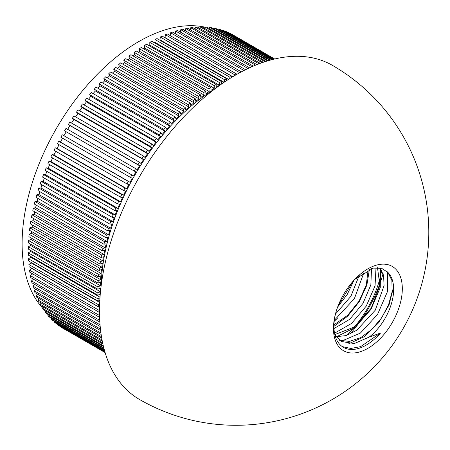 <?xml version="1.0" encoding="UTF-8"?>
<svg xmlns="http://www.w3.org/2000/svg" width="450" height="450" viewBox="0 0 450 450"><rect width="100%" height="100%" fill="white"/><g stroke="black" fill="none" stroke-linecap="round" stroke-linejoin="round"><path stroke-width="0.67" d="M104.788 351.484L55.299 322.914A169.566 97.897 -60 0 1 54.056 321.84L104.664 351.056M104.434 350.235L52.082 320.012A169.566 97.897 -60 0 1 50.906 318.836L104.271 349.644M64.553 329.231L62.263 327.909A169.566 97.897 -60 0 1 60.885 327.043L105.109 352.575M105.024 352.294L58.697 325.547A169.566 97.897 -60 0 1 57.381 324.574L104.951 352.035M103.984 348.559L49.044 316.845A169.566 97.897 -60 0 1 47.936 315.568L103.787 347.811M103.455 346.478L46.198 313.419A169.566 97.897 -60 0 1 45.163 312.047L103.241 345.577M102.881 344.002L43.543 309.746A169.566 97.897 -60 0 1 42.587 308.284L102.656 342.962M102.285 341.156L41.091 305.826A169.566 97.897 -60 0 1 40.208 304.273L102.06 339.981M101.694 337.961L38.841 301.674A169.566 97.897 -60 0 1 38.036 300.032L101.475 336.656M101.132 334.434L36.799 297.293A169.566 97.897 -60 0 1 36.079 295.566L100.929 333.006M100.62 330.593L34.971 292.691A169.566 97.897 -60 0 1 34.329 290.88L100.446 329.051M100.187 326.464L33.356 287.876A169.566 97.897 -60 0 1 32.799 285.986L100.046 324.816M99.849 322.054L31.961 282.859A169.566 97.897 -60 0 1 31.483 280.896L99.742 320.304M99.619 317.391L30.786 277.65A169.566 97.897 -60 0 1 30.398 275.619L99.562 315.551M99.146 310.354A169.566 97.897 -60 0 0 99.45 312.452L29.835 272.261A169.566 97.897 -60 0 1 29.531 270.163L99.146 310.354L99.512 310.089M98.505 304.729A169.566 97.897 -60 0 0 98.724 306.889L29.109 266.698A169.566 97.897 -60 0 1 28.89 264.538L98.505 304.729L99.647 303.958M98.094 298.946A169.566 97.897 -60 0 0 98.224 301.168L28.609 260.972A169.566 97.897 -60 0 1 28.479 258.75L98.094 298.946L99.979 297.759M97.909 293.012A169.566 97.897 -60 0 0 97.954 295.29L28.339 255.099A169.566 97.897 -60 0 1 28.294 252.821L97.909 293.012L100.26 291.656L100.26 287.921L97.909 289.277A169.566 97.897 -60 0 1 97.954 286.948L100.299 285.711L100.446 281.897L98.094 283.134A169.566 97.897 -60 0 1 98.224 280.761L100.564 279.647L100.851 275.754L98.505 276.874A169.566 97.897 -60 0 1 98.724 274.461L101.053 273.465L101.475 269.516L99.146 270.506A169.566 97.897 -60 0 1 99.45 268.059L101.767 267.193L102.324 263.188L100.013 264.049A169.566 97.897 -60 0 1 100.401 261.568L102.696 260.831L103.399 256.776L101.104 257.512A169.566 97.897 -60 0 1 101.576 255.004L103.849 254.396L104.687 250.301L102.414 250.909A169.566 97.897 -60 0 1 102.971 248.377L105.216 247.899L106.189 243.771L103.944 244.249A169.566 97.897 -60 0 1 104.586 241.701L106.796 241.352L107.904 237.201L105.694 237.544A169.566 97.897 -60 0 1 106.414 234.984L108.591 234.771L109.828 230.597L107.657 230.816A169.566 97.897 -60 0 1 108.456 228.246L110.587 228.161L111.954 223.982L109.828 224.066A169.566 97.897 -60 0 1 110.706 221.49L112.793 221.541L114.289 217.361L112.202 217.311A169.566 97.897 -60 0 1 113.164 214.74L115.2 214.92L116.814 210.746L114.784 210.566A169.566 97.897 -60 0 1 115.813 208.001L117.799 208.316L119.537 204.159L117.557 203.844A169.566 97.897 -60 0 1 118.665 201.291L120.589 201.735L122.445 197.601L120.521 197.156A169.566 97.897 -60 0 1 121.697 194.619L123.564 195.193L125.533 191.093L123.671 190.513A169.566 97.897 -60 0 1 124.92 187.999L126.72 188.702L128.801 184.641L127.001 183.932A169.566 97.897 -60 0 1 128.312 181.446L130.044 182.278L132.233 178.256L130.5 177.424A169.566 97.897 -60 0 1 131.878 174.966L133.543 175.928L135.832 171.962L134.168 171A169.566 97.897 -60 0 1 135.608 168.576L137.199 169.661L139.584 165.757L137.998 164.672A169.566 97.897 -60 0 1 139.494 162.287L141.007 163.496L143.488 159.66L141.975 158.456A169.566 97.897 -60 0 1 143.533 156.116L144.962 157.444L147.532 153.681L146.098 152.353A169.566 97.897 -60 0 1 147.707 150.064L149.057 151.509L151.706 147.836L150.362 146.391A169.566 97.897 -60 0 1 152.016 144.152L153.281 145.716L156.009 142.127L154.749 140.569A169.566 97.897 -60 0 1 156.454 138.392L157.629 140.062L160.431 136.575L159.255 134.904A169.566 97.897 -60 0 1 161.004 132.784L162.09 134.567L164.964 131.181L163.879 129.403A169.566 97.897 -60 0 1 165.662 127.35L166.657 129.24L169.594 125.961L168.598 124.076A169.566 97.897 -60 0 1 170.426 122.096L171.321 124.082L174.313 120.926L173.413 118.941A169.566 97.897 -60 0 1 175.275 117.034L176.079 119.115L179.117 116.083L178.318 113.996A169.566 97.897 -60 0 1 180.203 112.168L180.911 114.345L183.999 111.437L183.291 109.26A169.566 97.897 -60 0 1 185.203 107.511L185.816 109.778L188.944 107.004L188.331 104.737A169.566 97.897 -60 0 1 190.271 103.073L190.778 105.429L193.939 102.791L193.433 100.434A169.566 97.897 -60 0 1 195.384 98.859L195.795 101.295L198.984 98.803L198.574 96.367A169.566 97.897 -60 0 1 200.542 94.883L200.852 97.397L204.064 95.051L203.754 92.537A169.566 97.897 -60 0 1 205.734 91.142L205.942 93.729L209.166 91.541L208.963 88.954A169.566 97.897 -60 0 1 210.954 87.66L211.056 90.309L214.29 88.279L214.189 85.629A169.566 97.897 -60 0 1 216.18 84.426L216.18 87.142L219.42 85.269L219.42 82.558A169.566 97.897 -60 0 1 221.411 81.456L221.31 84.212M97.909 289.277L28.294 249.081A169.566 97.897 -60 0 1 28.339 246.757L97.954 286.948M98.094 283.134L28.479 242.938A169.566 97.897 -60 0 1 28.609 240.57L98.224 280.761M98.505 276.874L28.89 236.678A169.566 97.897 -60 0 1 29.109 234.264L98.724 274.461M99.146 270.506L29.531 230.316A169.566 97.897 -60 0 1 29.835 227.863L99.45 268.059M100.013 264.049L30.398 223.858A169.566 97.897 -60 0 1 30.786 221.377L100.401 261.568M101.104 257.512L31.483 217.322A169.566 97.897 -60 0 1 31.961 214.813L101.576 255.004M154.254 42.682L154.929 42.328L155.031 39.561A169.566 97.897 -60 0 1 157.016 38.559L226.637 78.756L226.496 80.691M155.031 39.561L224.646 79.751A169.566 97.897 -60 0 1 226.637 78.756M148.916 45.591L149.799 45.079L149.799 42.362A169.566 97.897 -60 0 1 151.796 41.265L221.411 81.456M149.799 42.362L219.42 82.558M143.589 48.769L144.675 48.088L144.568 45.433A169.566 97.897 -60 0 1 146.565 44.235L216.18 84.426M144.568 45.433L214.189 85.629M138.291 52.206L139.551 51.351L139.348 48.763A169.566 97.897 -60 0 1 141.334 47.464L210.954 87.66M139.348 48.763L208.963 88.954M133.026 55.896L134.443 54.861L134.139 52.346A169.566 97.897 -60 0 1 136.119 50.951L205.734 91.142M134.139 52.346L203.754 92.537M127.8 59.839L129.364 58.613L128.959 56.177A169.566 97.897 -60 0 1 130.928 54.686L200.542 94.883M128.959 56.177L198.574 96.367M122.625 64.018L124.324 62.601L123.812 60.244A169.566 97.897 -60 0 1 125.769 58.669L195.384 98.859M123.812 60.244L193.433 100.434M117.506 68.422L119.323 66.814L118.716 64.541A169.566 97.897 -60 0 1 120.651 62.876L190.271 103.073M118.716 64.541L188.331 104.737M112.461 73.058L114.384 71.246L113.676 69.064A169.566 97.897 -60 0 1 115.588 67.314L185.203 107.511M113.676 69.064L183.291 109.26M107.488 77.895L109.502 75.887L108.698 73.806A169.566 97.897 -60 0 1 110.587 71.972L180.203 112.168M108.698 73.806L178.318 113.996M102.606 82.941L104.698 80.736L103.798 78.744A169.566 97.897 -60 0 1 105.654 76.837L175.275 117.034M103.798 78.744L173.413 118.941M97.819 88.177L99.973 85.77L98.983 83.886A169.566 97.897 -60 0 1 100.806 81.906L170.426 122.096M98.983 83.886L168.598 124.076M93.133 93.6L95.344 90.99L94.258 89.207A169.566 97.897 -60 0 1 96.047 87.159L165.662 127.35M94.258 89.207L163.879 129.403M88.554 99.191L90.816 96.384L89.64 94.708A169.566 97.897 -60 0 1 91.389 92.593L161.004 132.784M89.64 94.708L159.255 134.904M84.105 104.946L86.394 101.936L85.129 100.378A169.566 97.897 -60 0 1 86.833 98.196L156.454 138.392M85.129 100.378L154.749 140.569M79.779 110.846L82.091 107.646L80.741 106.2A169.566 97.897 -60 0 1 82.401 103.961L152.016 144.152M80.741 106.2L150.362 146.391M102.414 250.909L32.799 210.718A169.566 97.897 -60 0 1 33.356 208.187L102.971 248.377M103.944 244.249L34.329 204.058A169.566 97.897 -60 0 1 34.971 201.504L104.586 241.701M105.694 237.544L36.079 197.353A169.566 97.897 -60 0 1 36.799 194.794L106.414 234.984M107.657 230.816L38.036 190.62A169.566 97.897 -60 0 1 38.841 188.049L108.456 228.246M109.828 224.066L40.208 183.87A169.566 97.897 -60 0 1 41.091 181.299L110.706 221.49M112.202 217.311L42.587 177.12A169.566 97.897 -60 0 1 43.543 174.549L113.164 214.74M117.557 203.844L47.936 163.654A169.566 97.897 -60 0 1 49.044 161.1L118.665 201.291M114.784 210.566L45.163 170.376A169.566 97.897 -60 0 1 46.198 167.811L115.813 208.001M67.657 129.341L69.969 125.561L68.377 124.481A169.566 97.897 -60 0 1 69.879 122.096L139.494 162.287M68.377 124.481L137.998 164.672M134.168 171L64.553 130.809A169.566 97.897 -60 0 1 65.992 128.385L135.608 168.576M75.589 116.888L77.912 113.49L76.483 112.163A169.566 97.897 -60 0 1 78.092 109.873L147.707 150.064M76.483 112.163L146.098 152.353M71.55 123.058L73.867 119.469L72.36 118.26A169.566 97.897 -60 0 1 73.913 115.92L143.533 156.116M72.36 118.26L141.975 158.456M123.671 190.513L54.056 150.322A169.566 97.897 -60 0 1 55.299 147.808L124.92 187.999M120.521 197.156L50.906 156.966A169.566 97.897 -60 0 1 52.082 154.429L121.697 194.619M130.5 177.424L60.885 137.233A169.566 97.897 -60 0 1 62.263 134.775L131.878 174.966M127.001 183.932L57.381 143.741A169.566 97.897 -60 0 1 58.697 141.249L128.312 181.446M199.817 28.479L200.317 26.961A169.566 97.897 -60 0 1 202.106 26.944L263.295 62.274M200.317 26.961L262.164 62.668M204.508 28.333L204.975 27.011A169.566 97.897 -60 0 1 206.724 27.113L266.057 61.369M204.975 27.011L265.044 61.695M213.581 28.924L213.964 28.007A169.566 97.897 -60 0 1 215.623 28.328L270.557 60.041M213.964 28.007L269.814 60.249M209.093 28.479L209.531 27.36A169.566 97.897 -60 0 1 211.236 27.574L268.487 60.626M209.531 27.36L267.604 60.891M226.305 32.034L226.485 31.68A169.566 97.897 -60 0 1 227.987 32.332L274.314 59.079M226.485 31.68L274.05 59.141M230.276 33.654L230.372 33.48A169.566 97.897 -60 0 1 231.812 34.239L274.68 58.989M230.372 33.48L274.596 59.012M217.946 29.666L218.273 28.941A169.566 97.897 -60 0 1 219.881 29.374L272.233 59.597M218.273 28.941L271.642 59.749M222.193 30.707L222.452 30.167A169.566 97.897 -60 0 1 224.004 30.707L273.488 59.276M222.452 30.167L273.06 59.383M195.047 28.929L195.559 27.203A169.566 97.897 -60 0 1 197.381 27.073L260.235 63.36M195.559 27.203L258.992 63.821M190.192 29.672L190.71 27.737A169.566 97.897 -60 0 1 192.566 27.495L256.899 64.637M190.71 27.737L255.561 65.177M185.271 30.713L185.777 28.564A169.566 97.897 -60 0 1 187.667 28.215L253.316 66.116M185.777 28.564L251.893 66.735M180.292 32.046L180.776 29.683A169.566 97.897 -60 0 1 182.689 29.222L249.519 67.804M180.776 29.683L248.023 68.507M175.264 33.671L175.714 31.089A169.566 97.897 -60 0 1 177.649 30.521L245.537 69.716M175.714 31.089L243.973 70.498M170.201 35.589L170.595 32.788A169.566 97.897 -60 0 1 172.553 32.108L241.38 71.848M170.595 32.788L239.76 72.72M164.959 37.704L165.437 34.762A169.566 97.897 -60 0 1 167.406 33.981L237.015 74.244M165.437 34.762L235.052 74.959A169.566 97.897 -60 0 1 237.021 74.171M159.604 40.056L160.037 39.848L160.245 37.024A169.566 97.897 -60 0 1 162.225 36.129L231.84 76.326L231.733 77.366M160.245 37.024L229.86 77.214A169.566 97.897 -60 0 1 231.84 76.326M139.455 399.437A192.898 111.369 -60 0 1 139.455 176.698A192.898 111.369 -60 0 1 332.353 65.329A192.898 192.898 0 0 1 332.353 399.437A192.898 192.898 0 0 1 139.455 399.437M101.183 285.559A164.987 95.254 -60 0 1 214.599 89.117M235.052 74.959L235.007 75.403M229.86 77.214L229.759 78.587M224.646 79.751L224.561 81.973M97.954 295.29L100.288 293.822M98.224 301.168L99.832 300.077M98.724 306.889L99.568 306.276M57.6 324.242L57.381 324.574M54.394 321.345L54.056 321.84M51.373 318.184L50.906 318.836M48.544 314.775L47.936 315.568M45.917 311.113L45.163 312.047M43.492 307.215L42.587 308.284M41.276 303.081L40.208 304.273M39.279 298.721L38.036 300.032M37.496 294.148L36.079 295.566M35.938 289.367L34.329 290.88M34.605 284.389L32.799 285.986M33.497 279.219L31.483 280.896M32.631 273.876L30.398 275.619M31.838 268.273L29.531 270.163M31.196 262.468L31.23 262.946L28.89 264.538M30.797 256.517L30.825 257.276L28.479 258.75M30.645 250.442L30.645 251.466L28.294 252.821M30.735 244.243L30.684 245.52L28.339 246.757M31.061 237.932L30.949 239.451L28.609 240.57M31.624 231.525L31.438 233.274L29.109 234.264M32.422 225.028L32.147 227.002L29.835 227.863M33.457 218.458L33.081 220.641L30.786 221.377M34.718 211.826L34.228 214.206L31.961 214.813M36.203 205.138L35.595 207.709L33.356 208.187M37.913 198.411L37.181 201.161L34.971 201.504M39.836 191.661L38.97 194.574L36.799 194.794M41.979 184.894L40.973 187.971L38.841 188.049M44.331 178.127L43.178 181.35L41.091 181.299M46.884 171.366L45.579 174.729L43.543 174.549M49.641 164.632L48.184 168.126L46.198 167.811M52.594 157.939L50.974 161.544L49.044 161.1M55.733 151.29L53.949 155.002L52.082 154.429M59.051 144.703L57.099 148.511L55.299 147.808M62.55 138.189L60.429 142.082L58.697 141.249M135.832 171.962L66.218 131.766L63.928 135.731M45.754 311.316A164.987 95.254 -60 0 1 45.006 310.59M42.682 308.171A164.987 95.254 -60 0 1 56.273 128.672A164.987 95.254 -60 0 1 204.93 27.146M208.187 27.956A164.987 95.254 -60 0 1 209.188 28.243M367.892 348.334A48.69 28.108 -60 0 1 335.801 312.711A48.69 28.108 -60 0 1 355.421 278.73A48.69 28.108 -60 0 1 395.589 268.982A48.69 28.108 -60 0 1 398.621 308.751A48.69 28.108 -60 0 1 367.892 348.334M165.127 37.631L232.808 76.708M60.429 142.082L130.044 182.278M53.949 155.002L123.564 195.193M57.099 148.511L126.72 188.702M77.912 113.49L147.532 153.681M82.091 107.646L151.706 147.836M69.969 125.561L139.584 165.757M73.867 119.469L143.488 159.66M48.184 168.126L117.799 208.316M50.974 161.544L120.589 201.735M45.579 174.729L115.2 214.92M43.178 181.35L112.793 221.541M40.973 187.971L110.587 228.161M38.97 194.574L108.591 234.771M37.181 201.161L106.796 241.352M35.595 207.709L105.216 247.899M86.394 101.936L156.009 142.127M90.816 96.384L160.431 136.575M95.344 90.99L164.964 131.181M99.973 85.77L169.594 125.961M104.698 80.736L174.313 120.926M109.502 75.887L179.117 116.083M114.384 71.246L183.999 111.437M119.323 66.814L188.944 107.004M124.324 62.601L193.939 102.791M129.364 58.613L198.984 98.803M134.443 54.861L204.064 95.051M139.551 51.351L209.166 91.541M144.675 48.088L214.29 88.279M149.799 45.079L219.42 85.269M154.929 42.328L224.117 82.277M160.037 39.848L228.516 79.38M34.228 214.206L103.849 254.396M33.081 220.641L102.696 260.831M32.147 227.002L101.767 267.193M31.438 233.274L101.053 273.465M30.949 239.451L100.564 279.647M30.684 245.52L100.299 285.711M30.645 251.466L100.26 291.656M30.825 257.276L100.018 297.225M31.23 262.946L99.709 302.479M31.86 268.459L99.54 307.536M334.929 335.014L341.364 341.516L354.302 343.547L369.242 337.044A41.782 24.126 120 0 0 387.889 272.419L391.871 280.406L392.141 291.724L388.547 304.836L381.521 318.009L371.829 329.439L360.714 337.624L349.447 341.398L339.491 340.256M377.494 267.677L379.884 285.508L371.149 308.261L354.127 327.088L334.822 334.564M368.111 269.843L366.322 284.844L359.083 301.123L347.597 315.371L333.956 324.821M353.093 281.233L338.197 305.606M335.475 314.044L350.876 296.342L359.241 275.377M333.984 328.567L349.718 319.314L363.004 303.379L370.856 284.861L371.509 268.582M336.06 336.718L346.078 335.593L356.698 330.311L375.244 310.23L384.064 285.694L383.586 275.31L379.862 267.874M335.97 312.12A45.793 26.438 120 0 0 343.412 347.327A45.793 26.438 120 0 0 380.503 333.073L369.242 337.044M387.889 272.419L381.577 268.256L373.331 268.121L354.78 279.394M334.322 320.327L354.397 298.631L364.162 271.912M334.53 333.208L351.624 323.387L366.261 306.084L375.041 285.834L376.014 267.727M341.066 341.336L360.36 333.101L377.533 314.471L387.489 291.555L387.394 271.851M342.281 346.601L350.854 348.463L360.602 346.635L380.503 333.073M393.587 286.937L389.031 304.909L378.613 322.768L364.236 336.729L348.716 343.783M380.447 268.549L380.267 287.483L370.997 309.296L354.999 327.516L336.572 336.769M369.411 269.303L366.891 284.979L359.297 301.579L347.687 316.198L333.928 326.379M353.998 280.226L347.287 294.345L337.652 307.035M381.679 270.366A74.458 42.992 -60 0 1 346.314 335.52M338.074 317.543A57.24 33.047 -60 0 1 334.209 321.294M342.354 342.045A152.831 152.831 0 0 0 343.412 341.01M349.965 334.108A152.831 152.831 0 0 0 383.091 273.544"/></g></svg>
